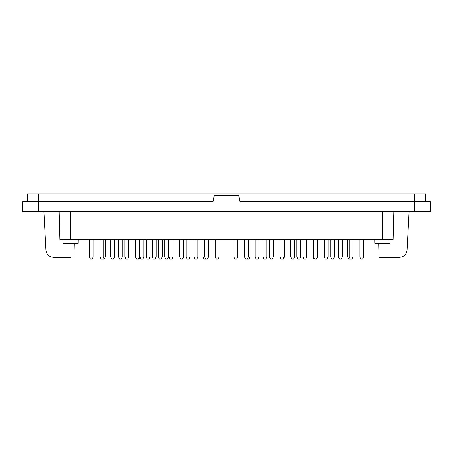 <?xml version="1.0" encoding="UTF-8"?>
<svg xmlns="http://www.w3.org/2000/svg" width="453" height="453" viewBox="0 0 453 453"><rect width="100%" height="100%" fill="white"/><g stroke="black" fill="none" stroke-linecap="round" stroke-linejoin="round"><path stroke-width="0.68" d="M409.053 211.704L407.037 250.135C406.398 254.552 403.866 256.953 399.444 257.344L382.106 257.344M70.895 257.344L53.556 257.344C49.134 256.953 46.602 254.546 45.963 250.135L43.947 211.704M425.786 201.438L425.786 193.833L38.624 193.833L38.624 201.438L213.187 201.438L214.263 195.351L238.737 195.351L239.813 201.438L430.169 201.438L430.35 211.704L22.65 211.704L22.831 201.438L38.624 201.438L38.624 211.704M78.244 239.467L78.176 243.272L62.961 243.272L62.899 239.467M390.101 239.467L390.039 243.272L374.824 243.272L374.756 239.467M399.444 257.344L379.059 257.344L399.444 257.344M393.838 211.704L393.113 239.467L59.887 239.467L59.162 211.704M38.624 193.833L27.214 193.833L27.214 201.438M203.108 239.467L203.108 256.925L204.156 259.167L205.679 259.167L204.631 256.925L208.437 256.925L208.437 239.467M204.631 256.925L204.631 239.467M205.679 259.167L207.389 259.167L208.437 256.925M219.082 256.925L218.04 259.167L216.324 259.167L215.283 256.925L219.082 256.925L219.082 239.467M215.283 256.925L215.283 239.467M110.696 256.925L114.496 256.925L114.496 239.467L114.496 256.925L113.448 259.167L111.738 259.167L110.696 256.925L110.696 239.467M197.785 256.925L196.738 259.167L195.028 259.167L193.98 256.925L197.785 256.925L197.785 239.467M193.98 256.925L193.98 239.467M259.02 256.925L257.972 259.167L256.262 259.167L255.215 256.925L259.02 256.925L259.02 239.467M255.215 256.925L255.215 239.467M342.304 256.925L341.262 259.167L339.552 259.167L338.504 256.925L342.304 256.925L342.304 239.467M338.504 256.925L338.504 239.467M237.717 256.925L236.676 259.167L234.96 259.167L233.918 256.925L237.717 256.925L237.717 239.467M233.918 256.925L233.918 239.467M249.892 256.925L248.844 259.167L245.611 259.167L244.563 256.925L249.892 256.925L249.892 239.467M244.563 256.925L244.563 239.467M105.368 256.925L104.326 259.167L101.093 259.167L100.045 256.925L105.368 256.925L105.368 239.467M300.662 256.925L299.614 259.167L297.904 259.167L296.857 256.925L300.662 256.925L300.662 239.467M296.857 256.925L296.857 239.467M334.512 256.925L333.465 259.167L331.755 259.167L330.707 256.925L334.512 256.925L334.512 239.467M330.707 256.925L330.707 239.467M93.199 256.925L92.152 259.167L90.441 259.167L89.394 256.925L93.199 256.925L93.199 239.467M89.394 256.925L89.394 239.467M100.045 256.925L100.045 239.467M350.197 259.167L349.15 256.925L352.955 256.925L351.907 259.167L348.674 259.167L347.632 256.925L347.632 239.467M143.782 256.925L142.735 259.167L141.025 259.167L139.977 256.925L138.929 259.167L136.647 259.167L135.606 256.925L143.782 256.925L143.782 239.467M349.15 256.925L349.15 239.467M363.606 256.925L362.559 259.167L360.848 259.167L359.801 256.925L363.606 256.925L363.606 239.467M359.801 256.925L359.801 239.467M317.587 256.925L316.539 259.167L314.637 259.167L313.595 256.925L317.587 256.925L317.587 239.467M173.063 256.925L172.021 259.167L170.118 259.167L169.071 256.925L173.063 256.925L173.063 239.467M189.988 256.925L188.946 259.167L187.231 259.167L186.189 256.925L189.988 256.925L189.988 239.467M186.189 256.925L186.189 239.467M266.811 256.925L265.769 259.167L264.054 259.167L263.012 256.925L266.811 256.925L266.811 239.467M263.012 256.925L263.012 239.467M122.293 256.925L121.245 259.167L119.535 259.167L118.488 256.925L122.293 256.925L122.293 239.467M118.488 256.925L118.488 239.467M156.143 256.925L155.096 259.167L153.386 259.167L152.338 256.925L156.143 256.925L156.143 239.467M152.338 256.925L152.338 239.467M273.278 256.925L272.23 259.167L270.52 259.167L269.478 256.925L273.278 256.925L273.278 239.467M269.478 256.925L269.478 239.467M294.575 256.925L293.533 259.167L291.817 259.167L290.775 256.925L294.575 256.925L294.575 239.467M290.775 256.925L290.775 239.467M162.225 256.925L161.183 259.167L159.467 259.167L158.425 256.925L162.225 256.925L162.225 239.467M158.425 256.925L158.425 239.467M183.522 256.925L182.48 259.167L180.77 259.167L179.722 256.925L183.522 256.925L183.522 239.467M179.722 256.925L179.722 239.467M138.929 259.167L139.977 256.925L139.977 239.467M169.547 259.167L168.499 256.925L167.457 259.167L165.747 259.167L164.699 256.925L168.499 256.925L168.499 239.467M164.699 256.925L164.699 239.467M306.749 256.925L305.701 259.167L303.991 259.167L302.944 256.925L306.749 256.925L306.749 239.467M302.944 256.925L302.944 239.467M328.046 256.925L326.998 259.167L325.288 259.167L324.24 256.925L328.046 256.925L328.046 239.467M324.24 256.925L324.24 239.467M135.606 256.925L135.606 239.467M169.071 256.925L169.071 239.467M128.76 256.925L127.712 259.167L126.002 259.167L124.954 256.925L128.76 256.925L128.76 239.467M124.954 256.925L124.954 239.467M150.056 256.925L149.009 259.167L147.299 259.167L146.251 256.925L150.056 256.925L150.056 239.467M146.251 256.925L146.251 239.467M284.501 256.925L283.453 259.167L281.171 259.167L280.124 256.925L284.501 256.925L284.501 239.467M280.124 256.925L280.124 239.467M313.595 256.925L313.595 239.467M414.376 193.833L414.376 211.704M70.572 239.467L70.572 211.704M382.428 239.467L382.428 211.704M73.941 257.344L74.309 243.272M379.059 257.344L378.691 243.272M247.321 259.167L248.369 256.925L248.369 239.467M102.803 259.167L103.85 256.925L103.85 239.467M352.955 256.925L352.955 239.467M280.979 259.167L279.937 256.925L279.937 239.467M136.461 259.167L135.413 256.925L135.413 239.467M313.023 256.925L314.071 259.167L313.023 256.925L313.023 239.467M138.363 259.167L139.405 256.925L139.405 239.467M171.829 259.167L172.876 256.925L172.876 239.467M282.882 259.167L283.929 256.925L283.929 239.467M316.353 259.167L317.394 256.925L317.394 239.467"/></g></svg>
